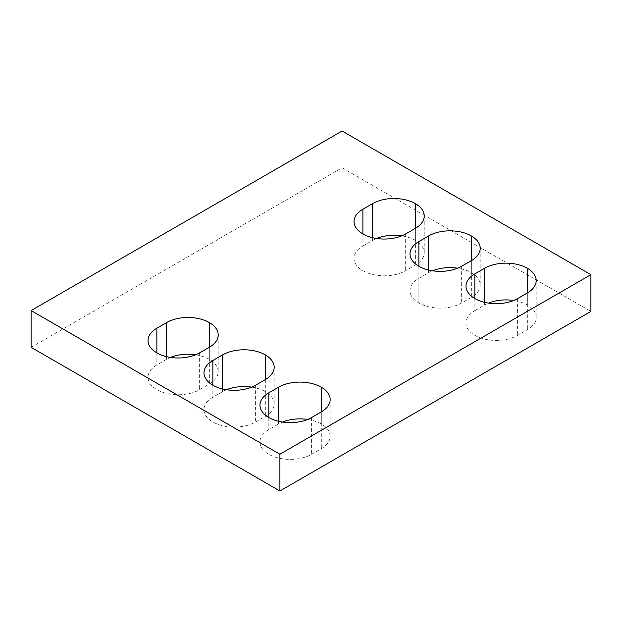 <?xml version="1.0" encoding="UTF-8"?>
<svg xmlns="http://www.w3.org/2000/svg" width="622" height="622" viewBox="0 0 622 622"><rect width="100%" height="100%" fill="white"/><g stroke="black" fill="none" stroke-linecap="round" stroke-linejoin="round"><path stroke-width="0.47" stroke-dasharray="3.11 2.33" d="M31.1 347.333L342.1 167.785L590.9 311.428M342.1 131.024L342.1 167.785M474.858 298.576L474.85 310.642A30.237 17.455 0 0 0 465.995 322.981A30.237 17.455 0 0 0 474.85 335.328A30.237 17.455 0 0 0 517.621 335.336L527.339 329.722A30.237 17.455 0 0 0 536.195 317.375A30.237 17.455 0 0 0 527.339 305.029A30.237 17.455 0 0 0 513.671 300.488M474.85 310.642L484.569 305.029A30.237 17.455 0 0 1 488.519 303.108M527.332 305.029L527.332 292.962L527.339 305.029M418.87 303.007L418.87 278.322A30.237 17.455 0 0 0 410.015 290.661A30.237 17.455 0 0 0 418.87 303.007L418.878 303.015A30.237 17.455 0 0 0 461.641 303.015L471.359 297.402A30.237 17.455 0 0 0 480.215 285.055A30.237 17.455 0 0 0 471.359 272.708A30.237 17.455 0 0 0 457.691 268.175M418.87 278.322L428.589 272.708A30.237 17.455 0 0 1 432.539 270.788M471.352 272.708L471.352 260.641L471.359 272.708M362.898 233.934L362.89 246.001A30.237 17.455 0 0 0 354.035 258.348A30.237 17.455 0 0 0 362.89 270.687L362.898 270.694A30.237 17.455 0 0 0 405.661 270.694L415.379 265.081A30.237 17.455 0 0 0 424.235 252.734A30.237 17.455 0 0 0 415.379 240.387A30.237 17.455 0 0 0 401.711 235.855M362.89 246.001L372.609 240.387A30.237 17.455 0 0 1 376.559 238.467M415.372 240.387L415.372 228.321L415.379 240.387M195.681 354.804A30.237 17.455 180 0 1 209.342 359.337L209.35 359.345A30.237 17.455 180 0 1 218.205 371.684A30.237 17.455 180 0 1 209.35 384.031L199.631 389.644A30.237 17.455 180 0 1 156.868 389.644L156.868 389.644A30.237 17.455 180 0 1 148.005 377.297A30.237 17.455 180 0 1 156.861 364.951L166.579 359.337A30.237 17.455 180 0 1 170.529 357.417M251.661 387.125A30.237 17.455 180 0 1 265.322 391.658A30.237 17.455 180 0 1 274.185 404.005A30.237 17.455 180 0 1 265.33 416.351L255.611 421.965A30.237 17.455 180 0 1 212.848 421.965L212.848 421.965A30.237 17.455 180 0 1 203.985 409.618A30.237 17.455 180 0 1 212.841 397.271L222.559 391.658A30.237 17.455 180 0 1 226.509 389.737M265.33 379.591L265.33 416.351M307.641 419.446A30.237 17.455 180 0 1 321.302 423.979A30.237 17.455 180 0 1 330.165 436.325A30.237 17.455 180 0 1 321.31 448.672L311.591 454.285A30.237 17.455 180 0 1 268.828 454.285L268.828 454.285A30.237 17.455 180 0 1 259.965 441.939A30.237 17.455 180 0 1 268.821 429.592L278.539 423.979A30.237 17.455 180 0 1 282.489 422.058M321.302 423.979L321.302 411.912L321.31 423.979M484.569 302.331L484.569 305.029M527.339 292.962L527.339 329.722M517.621 298.576L517.621 335.336M418.878 266.255L418.878 303.015M428.589 270.018L428.589 272.708M471.359 260.641L471.359 297.402M461.641 266.255L461.641 303.015M372.609 237.697L372.609 240.387M415.379 228.321L415.379 265.081M405.661 233.934L405.661 270.694M209.342 359.337L209.342 347.278L209.35 359.345M209.35 347.27L209.35 384.031M199.631 352.884L199.631 389.644M156.868 352.884L156.861 364.951M166.579 356.647L166.579 359.337M255.611 385.205L255.611 421.965M212.848 385.205L212.841 397.271M222.559 388.968L222.559 391.658M268.821 417.517L268.821 429.592M278.539 421.288L278.539 423.979M321.31 411.912L321.31 448.672M311.591 417.525L311.591 454.285M465.995 286.221L465.995 322.981M536.195 280.615L536.195 317.375M410.015 253.908L410.015 290.661M480.215 248.295L480.215 285.055M354.035 221.587L354.035 258.348M424.235 215.974L424.235 252.734M218.205 334.924L218.205 371.684M148.005 340.537L148.005 377.297M203.985 372.858L203.985 409.618M259.965 405.179L259.965 441.939M330.165 399.565L330.165 436.325M274.185 367.244L274.185 404.005"/><path stroke-width="0.93" d="M590.9 274.667L342.1 131.024L31.1 310.572L31.1 347.333L279.9 490.976L590.9 311.428L590.9 274.667L279.9 454.216L279.9 490.976M31.1 310.572L279.9 454.216M484.569 268.269L474.85 273.882A30.237 17.455 0 0 0 465.995 286.221A30.237 17.455 0 0 0 474.85 298.568A30.237 17.455 0 0 0 517.621 298.576L527.339 292.962A30.237 17.455 0 0 0 536.195 280.615A30.237 17.455 0 0 0 527.339 268.269A30.237 17.455 0 0 0 484.569 268.269L484.569 302.331M513.671 300.488A30.237 17.455 0 0 0 488.519 303.108M527.332 268.269L527.332 292.962L527.339 268.269M428.589 235.948L418.87 241.561A30.237 17.455 0 0 0 410.015 253.908A30.237 17.455 0 0 0 418.87 266.247L418.878 266.255A30.237 17.455 0 0 0 461.641 266.255L471.359 260.641A30.237 17.455 0 0 0 480.215 248.295A30.237 17.455 0 0 0 471.359 235.948A30.237 17.455 0 0 0 428.589 235.948L428.589 270.018M457.691 268.175A30.237 17.455 0 0 0 432.539 270.788M471.352 235.948L471.352 260.641L471.359 235.948M372.609 203.627L362.89 209.241A30.237 17.455 0 0 0 354.035 221.587A30.237 17.455 0 0 0 362.89 233.926L362.898 233.934A30.237 17.455 0 0 0 405.661 233.934L415.379 228.321A30.237 17.455 0 0 0 424.235 215.974A30.237 17.455 0 0 0 415.379 203.635A30.237 17.455 0 0 0 372.609 203.627L372.609 237.697M401.711 235.855A30.237 17.455 0 0 0 376.559 238.467M415.372 203.627L415.372 228.321L415.379 203.635M156.861 328.191L166.579 322.577A30.237 17.455 180 0 1 209.342 322.577L209.35 322.585A30.237 17.455 180 0 1 218.205 334.924A30.237 17.455 180 0 1 209.35 347.27L199.631 352.884A30.237 17.455 180 0 1 156.868 352.884L156.868 352.884A30.237 17.455 180 0 1 148.005 340.537A30.237 17.455 180 0 1 156.861 328.191L156.861 352.884M212.841 360.511L222.559 354.898A30.237 17.455 180 0 1 265.322 354.898A30.237 17.455 180 0 1 274.185 367.244A30.237 17.455 180 0 1 265.33 379.591L255.611 385.205A30.237 17.455 180 0 1 212.848 385.205L212.848 385.205A30.237 17.455 180 0 1 203.985 372.858A30.237 17.455 180 0 1 212.841 360.511L212.841 385.197M226.509 389.737A30.237 17.455 180 0 1 251.661 387.125M265.322 354.898L265.322 379.591L265.33 354.905M268.821 417.517L268.828 417.525A30.237 17.455 180 0 1 259.965 405.179A30.237 17.455 180 0 1 268.821 392.832L268.821 417.517A30.237 17.455 180 0 0 311.591 417.525L321.31 411.912A30.237 17.455 180 0 0 330.165 399.565A30.237 17.455 180 0 0 321.31 387.218L321.302 411.912L321.31 387.218A30.237 17.455 180 0 0 278.539 387.218L268.821 392.832M282.489 422.058A30.237 17.455 180 0 1 307.641 419.446M474.85 298.568L474.85 273.882M170.529 357.417A30.237 17.455 180 0 1 195.681 354.804M418.87 241.561L418.87 266.247M362.89 209.241L362.89 233.926M209.35 322.585L209.35 347.27L209.342 322.577M166.579 322.577L166.579 356.647M222.559 354.898L222.559 388.968M278.539 387.218L278.539 421.288"/></g></svg>
